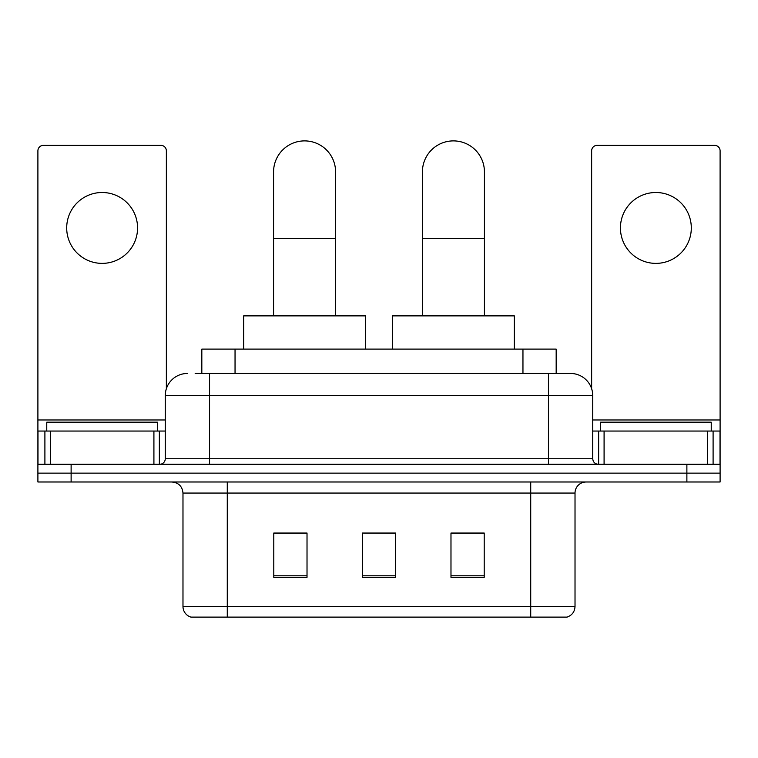 <?xml version="1.0" encoding="UTF-8"?>
<svg xmlns="http://www.w3.org/2000/svg" width="758" height="758" viewBox="0 0 758 758"><rect width="100%" height="100%" fill="white"/><g stroke="black" fill="none" stroke-linecap="round" stroke-linejoin="round"><path stroke-width="1.14" d="M201.827 373.467L201.827 349.097L556.173 349.097L556.173 373.467M195.668 373.467L570.253 373.467M195.166 373.467L209.559 373.467L209.559 395.61L165.263 395.61L165.263 458.742A5.533 5.533 0 0 1 159.72 464.275M187.406 373.467A22.153 22.153 0 0 0 165.263 395.61M570.594 373.467A22.153 22.153 0 0 1 592.737 395.61L592.737 458.742C593.069 462.105 594.916 463.943 598.28 464.275M71.119 464.275L37.9 464.275L37.9 473.134L71.119 473.134L37.9 473.134L37.9 481.993L71.119 481.993L71.119 473.134L686.881 473.134L71.119 473.134L71.119 464.275L686.881 464.275L686.881 473.134L720.1 473.134L686.881 473.134L686.881 481.993L71.119 481.993M686.881 481.993L720.1 481.993L720.1 431.056L720.1 464.275L686.881 464.275M575.019 606.476C574.716 611.782 572.053 615.325 567.05 617.107L530.723 617.107L530.723 606.476L575.019 606.476L575.019 493.07A11.076 11.076 0 0 1 586.095 481.993M182.981 606.476L227.277 606.476L227.277 617.107L530.723 617.107L190.95 617.107A11.076 11.076 0 0 1 182.981 606.476L182.981 493.07C182.318 486.342 178.632 482.647 171.905 481.993M484.21 577.35L484.21 533.045L450.982 533.045L450.982 577.35L484.21 577.35M307.018 577.35L307.018 533.045L273.79 533.045L273.79 577.35L307.018 577.35M395.61 577.35L395.61 533.045L362.39 533.045L362.39 577.35L395.61 577.35M362.39 533.045L395.61 533.272L362.39 533.045M307.018 533.272L273.79 533.272M484.21 533.272L450.982 533.272M157.503 431.056L157.503 422.187L46.759 422.187L46.759 431.056M102.131 192.504A35.437 35.437 0 0 0 66.695 227.94A35.437 35.437 0 0 0 102.131 263.377A35.437 35.437 0 0 0 137.568 227.94A35.437 35.437 0 0 0 102.131 192.504M153.912 464.275L153.912 431.056L50.36 431.056L50.36 464.275M166.362 388.693L166.362 150.861A5.533 5.533 0 0 0 160.829 145.328L43.433 145.328A5.533 5.533 0 0 0 37.9 150.861L37.9 431.056L50.36 431.056M153.912 431.056L165.263 431.056M37.9 464.275L37.9 431.056M273.572 315.878L273.572 171.905A31.012 31.012 0 0 1 304.574 140.893A31.012 31.012 0 0 1 335.586 171.905A31.012 31.012 0 0 0 304.574 140.893M335.586 315.878L335.586 171.905M365.489 349.097L365.489 315.878L243.669 315.878L243.669 349.097M422.414 315.878L422.414 171.905A31.012 31.012 0 0 1 453.426 140.893A31.012 31.012 0 0 1 484.428 171.905A31.012 31.012 0 0 0 453.426 140.893M484.428 315.878L484.428 171.905M514.331 349.097L514.331 315.878L392.511 315.878L392.511 349.097M655.869 192.504A35.437 35.437 0 0 0 620.432 227.94A35.437 35.437 0 0 0 655.869 263.377A35.437 35.437 0 0 0 691.305 227.94A35.437 35.437 0 0 0 655.869 192.504M707.64 464.275L707.64 431.056L604.088 431.056L604.088 464.275M707.64 431.056L720.1 431.056L720.1 150.861A5.533 5.533 0 0 0 714.567 145.328L597.171 145.328A5.533 5.533 0 0 0 591.638 150.861L591.638 388.693M592.737 431.056L604.088 431.056M711.241 431.056L711.241 422.187L600.497 422.187L600.497 431.056M235.046 373.467L235.046 349.097M522.954 373.467L522.954 349.097M209.559 464.275L209.559 458.742L592.737 458.742M165.263 458.742L209.559 458.742L209.559 395.61L548.441 395.61L548.441 464.275M592.737 395.61L548.441 395.61L548.441 373.467M530.723 481.993L530.723 493.07L182.981 493.07M575.019 493.07L530.723 493.07L530.723 606.476L227.277 606.476L227.277 481.993M395.61 575.805L362.39 575.805M307.018 575.805L273.79 575.805M484.21 575.805L450.982 575.805M165.263 419.979L37.9 419.979M159.36 431.056L159.36 464.275M37.985 431.056L37.985 464.275M44.902 464.275L44.902 431.056M273.572 238.353L335.586 238.353M422.414 238.353L484.428 238.353M720.1 419.979L592.737 419.979M720.015 464.275L720.015 431.056M713.098 431.056L713.098 464.275M598.64 464.275L598.64 431.056"/></g></svg>
